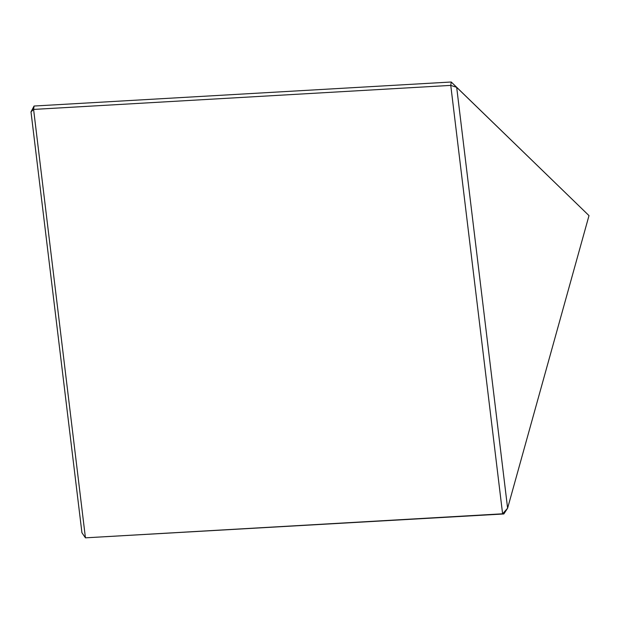 <?xml version="1.0" encoding="UTF-8"?>
<svg xmlns="http://www.w3.org/2000/svg" width="620" height="620" viewBox="0 0 620 620"><rect width="100%" height="100%" fill="white"/><g stroke="black" fill="none" stroke-linecap="round" stroke-linejoin="round"><path stroke-width="0.93" d="M503.835 513.964L507.61 508.214L502.603 513.802L503.835 513.964L85.436 537.835L81.933 532.743L31 111.879L33.596 109.422L85.436 537.835L502.603 513.802L450.763 85.39L33.596 109.422L34.069 106.035L451.236 82.003L589 215.621L456.684 87.35L507.61 508.214L589 215.621M450.763 85.39L456.684 87.35L451.236 82.003L450.763 85.39M31 111.879L34.069 106.035"/></g></svg>

